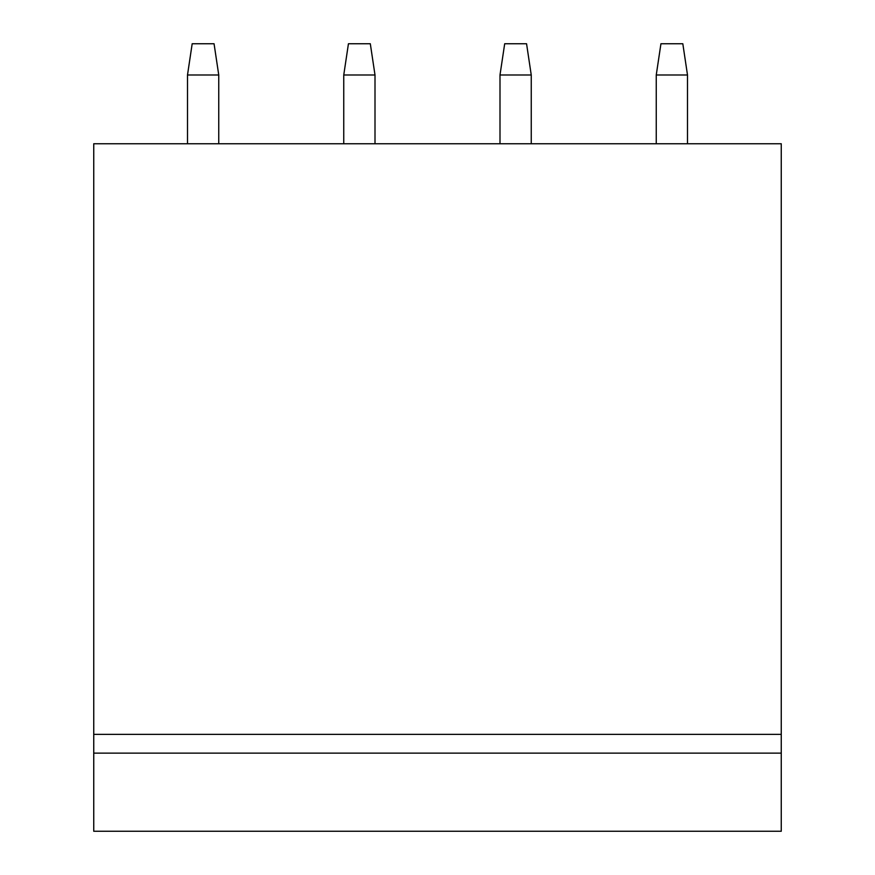 <?xml version="1.0" encoding="UTF-8"?>
<svg xmlns="http://www.w3.org/2000/svg" width="875" height="875" viewBox="0 0 875 875"><rect width="100%" height="100%" fill="white"/><g stroke="black" fill="none" stroke-linecap="round" stroke-linejoin="round"><path stroke-width="1.31" d="M93.745 753.123L93.745 831.25L781.255 831.25L781.255 143.752L93.745 143.752L93.745 753.123L781.255 753.123M93.745 734.377L781.255 734.377M187.502 143.752L187.502 74.998L192.183 43.75L214.058 43.75L218.75 74.998L218.75 143.752M187.502 74.998L218.75 74.998M343.755 143.752L343.755 74.998L348.436 43.75L370.311 43.75L375.003 74.998L375.003 143.752M343.755 74.998L375.003 74.998M499.997 143.752L499.997 74.998L504.689 43.75L526.564 43.75L531.245 74.998L531.245 143.752M499.997 74.998L531.245 74.998M656.25 143.752L656.25 74.998L660.942 43.75L682.817 43.75L687.498 74.998L687.498 143.752M656.25 74.998L687.498 74.998"/></g></svg>
